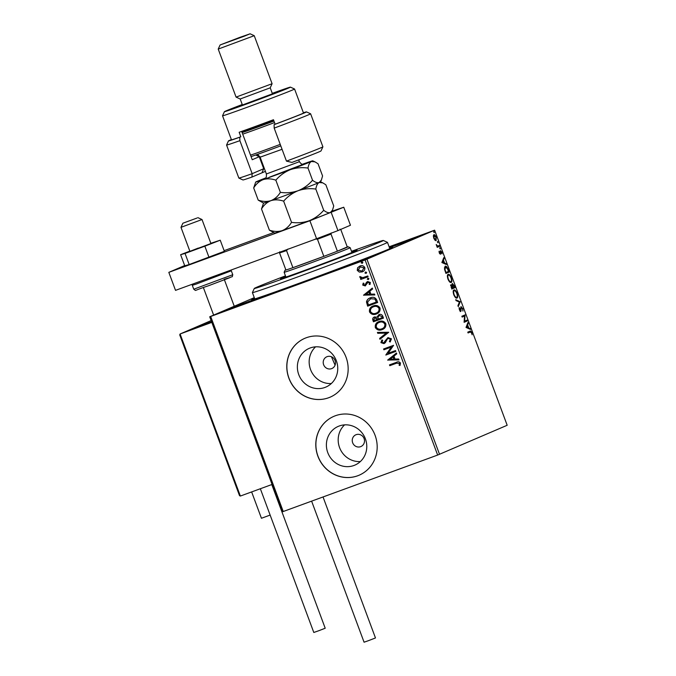 <?xml version="1.0" encoding="UTF-8"?>
<svg xmlns="http://www.w3.org/2000/svg" width="676" height="676" viewBox="0 0 676 676"><rect width="100%" height="100%" fill="white"/><g stroke="black" fill="none" stroke-linecap="round" stroke-linejoin="round"><path stroke-width="1.01" d="M389.587 248.041A75.256 1.225 159.6 0 1 392.705 247.272A75.256 1.225 159.6 0 1 300.693 282.712A75.256 1.225 159.6 0 1 251.649 299.73A75.256 1.225 159.6 0 1 254.514 298.268M331.586 368.648A6.405 6.084 -113.3 0 0 335.009 360.392A6.405 6.084 -113.3 0 0 326.829 356.759A6.405 6.084 -113.3 0 0 323.694 364.888A6.405 6.084 -113.3 0 0 331.586 368.648M360.604 446.675A6.405 6.084 -113.3 0 0 364.034 438.428A6.405 6.084 -113.3 0 0 355.846 434.795A6.405 6.084 -113.3 0 0 352.72 442.924A6.405 6.084 -113.3 0 0 360.604 446.675M353.928 465.494A21.074 20.026 -113.3 0 0 354.9 465.105A21.074 20.026 -113.3 0 0 365.201 438.344A21.074 20.026 -113.3 0 0 339.234 425.998A21.074 20.026 -113.3 0 0 338.262 426.379A21.074 20.026 -113.3 0 0 327.97 453.14A21.074 20.026 -113.3 0 0 353.928 465.494M324.902 387.458A21.074 20.026 -113.3 0 0 325.883 387.069A21.074 20.026 -113.3 0 0 336.175 360.308A21.074 20.026 -113.3 0 0 310.216 347.963A21.074 20.026 -113.3 0 0 309.245 348.351A21.074 20.026 -113.3 0 0 298.944 375.104A21.074 20.026 -113.3 0 0 324.902 387.458M328.629 397.758A32.026 30.437 -113.3 0 0 330.116 397.175A32.026 30.437 -113.3 0 0 345.757 356.505A32.026 30.437 -113.3 0 0 306.312 337.738A32.026 30.437 -113.3 0 0 304.825 338.321A32.026 30.437 -113.3 0 0 289.184 378.991A32.026 30.437 -113.3 0 0 328.629 397.758M304.876 338.304A32.026 30.437 -113.3 0 0 289.286 378.974A32.026 30.437 -113.3 0 0 328.722 397.725A32.026 30.437 -113.3 0 0 330.158 397.15M357.655 475.794A32.026 30.437 -113.3 0 0 359.133 475.203A32.026 30.437 -113.3 0 0 374.783 434.541A32.026 30.437 -113.3 0 0 335.33 415.765A32.026 30.437 -113.3 0 0 333.851 416.357A32.026 30.437 -113.3 0 0 318.202 457.027A32.026 30.437 -113.3 0 0 357.655 475.794M333.893 416.34A32.026 30.437 -113.3 0 0 318.303 457.01A32.026 30.437 -113.3 0 0 357.748 475.752A32.026 30.437 -113.3 0 0 359.176 475.186M239.456 305.831A26.423 0.431 -20.4 0 0 271.76 293.384A26.423 0.431 -20.4 0 0 254.539 299.35A26.423 0.431 -20.4 0 0 222.235 311.805A26.423 0.431 -20.4 0 0 239.456 305.831M389.477 247.737A26.423 0.431 -20.4 0 0 389.807 247.619A26.423 0.431 -20.4 0 0 422.111 235.172A26.423 0.431 -20.4 0 0 404.89 241.138A26.423 0.431 -20.4 0 0 389.19 246.977M339.529 269.217A26.423 0.431 -20.4 0 0 371.834 256.77A26.423 0.431 -20.4 0 0 354.613 262.736A26.423 0.431 -20.4 0 0 322.308 275.191A26.423 0.431 -20.4 0 0 339.529 269.217M434.981 240.208L433.781 238.197L433.358 235.856L433.916 234.707C434.55 234.411 435.319 235.223 436.206 237.158L436.105 240.639L434.981 240.208M439.569 246.334L437.228 247.34L436.214 244.492L437.634 246.081L439.265 245.523L439.569 246.334L437.22 247.306M437.127 246.267L438.479 245.861M439.273 252.959L439.028 251.252L440.287 253.145L440.439 250.644L441.749 252.064L442.045 253.863L440.752 251.447L440.456 254.235L439.273 252.959M445.171 266.26C446.05 265.744 447.064 266.868 448.23 269.614L449.134 272.056L445.932 273.434L444.529 269.293L445.222 266.243M454.948 287.68L451.745 289.058L451.086 284.807L452.134 285.5L452.337 283.489L454.162 285.576L454.948 287.68L451.729 289.024M460.204 301.817L458.252 306.566L457.931 305.679L459.41 302.087L456.03 300.575L455.7 299.696L460.204 301.817L458.024 305.941M467.015 320.137L467.319 320.948L464.116 322.317L464.547 316.038L462.164 317.069L461.86 316.258L465.063 314.881L464.632 321.159L467.015 320.137M469.93 331.223C470.395 330.649 471.003 331.13 471.763 332.66L472.135 334.806L471.442 332.812L470.2 332.043L468.071 332.955L467.775 332.153L470.057 331.172M469.888 332.161L468.062 332.93M437.642 455.058L365.091 259.973L434.626 230.186L507.177 425.272L437.642 455.058L282.272 511.867L209.721 316.782L254.277 297.643M366.975 259.254L439.527 454.331M466.017 327.438L467.919 322.562L468.24 323.441L467.623 324.962L468.713 327.911L470.141 328.544L470.471 329.432L466.017 327.438M462.764 308.45L462.942 311.112L462.46 308.645L461.37 307.411L460.821 311.391L459.376 309.836L459.165 307.58L460.508 310.588L461.074 306.6L462.426 308.569M456.883 298.082L456.968 298.057C456.072 298.505 455.016 297.423 453.782 294.795C452.945 291.931 453.005 290.325 453.942 289.987C454.838 289.539 455.903 290.638 457.128 293.291C457.939 296.113 457.889 297.702 456.968 298.057L456.917 298.074M451.078 282.467L451.154 282.433C450.267 282.889 449.202 281.799 447.977 279.171C447.14 276.307 447.191 274.709 448.137 274.363C449.025 273.915 450.089 275.022 451.315 277.667C452.134 280.489 452.083 282.078 451.154 282.433L451.112 282.45M441.876 262.525L443.777 257.649L444.098 258.528L443.481 260.049L444.571 262.998L445.999 263.64L446.329 264.519L441.876 262.525M440.296 248.988L439.797 247.644L440.296 248.988M437.989 242.794L437.49 241.45L437.989 242.794M434.237 232.696L433.73 231.353L434.237 232.696M389.131 246.799L434.626 230.186M359.26 272.073L357.241 270.332L357.638 267.721L359.945 265.981C362.015 265.203 363.637 265.727 364.812 267.569C365.125 269.724 364.237 271.169 362.15 271.913L359.26 272.073L357.241 270.332M362.463 271.786L359.446 271.997M368.09 276.771L360.773 279.45L360.477 278.639L361.55 278.25L359.826 277.278L359.843 276.577L362.775 277.659L367.786 275.969L368.09 276.771L360.773 279.45M362.733 285.095L363.189 283.16L363.992 283.396L363.612 284.714L364.888 285.137L367.609 281.537L370.355 282.475L369.983 284.495L369.13 284.283L369.493 282.889L367.947 282.331L365.217 285.931L362.733 285.095L363.375 283.075M364.888 285.137L366.578 282.222M370.059 284.393L369.316 284.199L369.671 282.813L368.133 282.255L367.321 282.779M365.479 285.821L362.911 285.019M376.752 300.051L377.656 302.493L367.651 306.16L366.485 301.935C366.983 299.814 368.276 298.446 370.372 297.82C373.22 296.637 375.341 297.389 376.752 300.051M369.873 298.015L370.372 297.82M383.469 318.117L373.456 321.776L372.907 320.297C372.391 318.666 372.915 317.559 374.487 316.968L376.98 317.171L378.923 314.577C380.58 313.985 381.83 314.467 382.684 316.022L383.469 318.117L373.456 321.776M388.725 332.262L379.971 339.284L379.642 338.406L386.283 333.074L377.74 333.302L377.419 332.415L388.725 332.262M395.536 350.574L395.84 351.385L385.827 355.044L391.336 347.058L383.875 349.788L383.579 348.985L393.584 345.326L388.092 353.295L395.536 350.574M396.44 363.249L389.79 365.682L389.486 364.871L396.246 362.404C397.944 361.415 399.347 361.626 400.462 363.037L400.048 365.446L399.127 365.319L399.44 363.426L396.626 363.173L389.79 365.682M365.091 259.973L210.692 316.461L283.244 511.546M387.737 360.164L396.44 352.999L396.761 353.878L393.956 356.134L395.054 359.083L398.663 358.99L398.992 359.869L387.686 360.029M390.272 341.87L389.579 341.439L390.635 339.183L388.396 338.338L387.331 339.039L385.32 342.673L383.951 343.645L380.918 342.622L381.855 339.969L382.709 340.383L381.948 342.259L383.613 342.85L387.923 337.603L391.455 338.828L390.153 341.988L389.401 341.515L390.458 339.259L388.227 338.406M384.23 343.526L380.918 342.622M382.658 329.406L382.109 329.626C379.278 330.733 377.014 330.049 375.324 327.581C374.91 324.573 376.152 322.57 379.059 321.565C381.898 320.466 384.154 321.168 385.819 323.669C386.207 326.635 384.974 328.62 382.109 329.626L382.565 329.449M378.577 321.759L379.059 321.565M376.845 313.782L376.304 314.01C373.473 315.109 371.209 314.425 369.519 311.957C369.096 308.949 370.347 306.946 373.253 305.941C376.093 304.851 378.34 305.544 380.013 308.045C380.402 311.019 379.168 313.005 376.304 314.01L376.76 313.825M372.772 306.135L373.253 305.941M363.595 295.251L372.299 288.086L372.628 288.965L369.814 291.221L370.913 294.17L374.521 294.077L374.85 294.956L363.544 295.116M368.42 279.551L367.254 279.222L367.837 278.242L368.919 278.613L368.386 279.568M366.122 273.358L364.947 273.028L365.53 272.048L366.612 272.42L366.079 273.374M362.361 263.26L361.195 262.93L361.778 261.95L362.86 262.313L362.328 263.277M209.721 316.782L210.692 316.461M331.468 356.759L335.076 365.167M315.574 346.839A21.074 20.026 -113.3 0 0 310.952 370.549A21.074 20.026 -113.3 0 0 331.341 383.52M344.599 424.866A21.074 20.026 -113.3 0 0 339.969 448.585A21.074 20.026 -113.3 0 0 360.359 461.547M389.967 365.606L389.672 364.803M400.099 365.353L399.127 365.319M399.305 365.243L399.491 364.009M399.677 363.933L399.44 363.426M399.626 363.35L396.626 363.173M387.863 359.945L396.457 353.049M398.967 359.793L387.914 360.08M393.905 359.108L393.246 356.776L390.12 359.209L393.905 359.108L393.06 356.852M395.832 351.368L385.827 355.044M385.945 354.799L391.336 347.058M391.522 346.982L383.875 349.788M384.061 349.712L383.765 348.917M381.103 342.546L382.041 339.893M383.791 342.774L384.72 341.887M384.906 341.811L385.345 340.527M385.531 340.45L388.108 337.518M380.132 339.158L379.642 338.406M379.827 338.33L386.283 333.074M386.469 332.998L377.74 333.302M377.926 333.217L377.622 332.415M382.295 329.55C379.464 330.657 377.2 329.972 375.51 327.505L375.324 327.581M375.51 327.505C375.087 324.497 376.338 322.494 379.244 321.489M381.991 328.747C384.281 327.953 385.278 326.364 384.99 323.99C383.647 321.962 381.83 321.396 379.54 322.3L379.118 322.469M382.278 328.629L381.805 328.823C384.095 328.029 385.1 326.44 384.805 324.074C383.461 322.046 381.644 321.48 379.354 322.376L379.211 322.427M379.54 322.3L379.354 322.376C377.056 323.17 376.05 324.776 376.338 327.167C377.707 329.161 379.532 329.711 381.805 328.823M373.642 321.7L373.093 320.213C372.569 318.59 373.101 317.483 374.665 316.892M379.109 314.501L376.98 317.171M379.405 315.312L377.909 317.306L378.416 319.047L382.143 317.686L381.982 316.681L379.185 315.405M374.986 317.686L373.87 319.756L374.183 320.593L377.571 319.342L374.749 317.788M377.419 318.928L374.834 317.754M381.982 316.681L379.27 315.362M382.143 317.686L381.796 316.765M376.481 313.926C373.651 315.033 371.386 314.348 369.696 311.881L369.519 311.957M369.696 311.881C369.282 308.873 370.524 306.87 373.431 305.865M376.177 313.123C378.475 312.329 379.473 310.74 379.177 308.366C377.833 306.346 376.025 305.78 373.727 306.676L373.313 306.845M376.464 313.005L376 313.199C378.29 312.405 379.287 310.825 378.999 308.45C377.656 306.422 375.839 305.856 373.549 306.752L373.405 306.803M373.727 306.676L373.549 306.752C371.242 307.555 370.237 309.152 370.524 311.543C371.901 313.537 373.718 314.087 376 313.199M377.656 302.485L367.651 306.16M367.829 306.076L366.485 301.935M366.671 301.859C367.161 299.738 368.462 298.37 370.558 297.736M370.854 298.547L367.592 302.011L368.378 304.977L376.329 302.062L375.129 299.045L370.372 298.741M375.129 299.045L370.465 298.699M376.329 302.062L374.943 299.13M363.722 295.032L372.315 288.137M374.825 294.88L363.772 295.167M369.764 294.195L369.104 291.863L365.978 294.297L369.764 294.195L368.919 291.939M366.755 282.137L367.795 281.461M368.133 282.255L367.499 282.703L368.133 282.255M368.521 279.509L367.254 279.222M367.431 279.146L368.014 278.166M360.959 279.374L360.663 278.571M359.826 277.278L361.55 278.25M360.012 277.202L360.029 276.501M366.215 273.315L364.947 273.028M365.133 272.952L365.716 271.972M357.427 270.256L357.638 267.721M357.824 267.637L360.131 265.905M362.04 271.017L364.094 267.823L360.088 266.851M362.192 270.958L363.916 267.899L360.173 266.817M360.435 266.707L358.145 270.011L361.854 271.101M362.454 263.217L361.195 262.93M361.373 262.846L361.956 261.865M469.727 331.308L470.733 331.924M467.572 323.39L468.24 323.441M467.674 323.652L467.048 325.173L467.623 324.962M468.02 327.792L468.713 327.911M468.147 328.122L470.141 328.544M467.42 325.443L466.195 327.252L468.257 327.708L467.42 325.443L466.77 327.04L468.257 327.708M466.195 327.252L466.77 327.04M466.457 320.373L466.744 321.151L467.319 320.948M466.744 321.151L464.108 322.283M462.147 317.036L464.547 316.038M464.505 315.126L465.13 315.067M464.556 315.278L464.497 316.064M464.116 321.345L464.632 321.159M460.584 308.019L461.37 307.411M460.66 307.994L461.15 307.808M460.601 310.521L461.159 310.774M460.584 310.977L460.255 311.602M459.097 308.307L459.595 308.121M459.874 310.816L460.508 310.588M460.855 306.82L461.522 307.394M455.911 300.254L460.153 301.682M453.723 290.122L455.032 290.883M457.128 296.705L456.621 298.124M455.252 297.339L456.663 297.246C457.407 296.975 457.449 295.708 456.807 293.46C455.818 291.314 454.965 290.426 454.247 290.79C453.495 291.069 453.452 292.345 454.103 294.618C455.092 296.739 455.945 297.617 456.663 297.246M454.247 290.79L453.19 291.584M450.512 285.019L451.56 285.711M451.712 285.652L452.134 285.5M452.117 283.692L452.819 284.292M454.086 287.114L454.373 287.892M452.05 285.99L452.531 285.813L453.123 287.52L454.314 287.013L452.633 284.3L451.982 284.562M451.129 287.393L451.771 288.103L452.802 287.663L451.391 285.61L450.731 285.88M451.391 285.61L451.458 287.266M452.633 284.3L452.531 285.813M447.909 274.498L449.227 275.267M451.323 281.081L450.808 282.5M449.447 281.715L450.774 281.655M448.433 275.166C447.689 275.445 447.639 276.721 448.289 278.994C449.287 281.115 450.14 281.993 450.85 281.63C451.593 281.351 451.644 280.092 450.993 277.836C450.005 275.69 449.151 274.802 448.433 275.166L447.377 275.96M450.233 281.858L450.85 281.63M448.272 271.49L448.56 272.267L449.134 272.056M448.56 272.267L445.923 273.4M444.952 266.395L446.27 267.164M444.926 267.274L444.377 267.899M444.909 267.274L445.467 267.071L444.994 269.589L445.966 272.487L448.509 271.389L447.301 268.397L444.909 267.274M443.431 258.477L444.098 258.528M443.532 258.739L442.907 260.26L443.481 260.049M443.878 262.88L444.571 262.998M444.005 263.209L445.999 263.64M443.279 260.53L442.053 262.339L444.115 262.795L443.279 260.53L442.628 262.127L444.115 262.795M442.053 262.339L442.628 262.127M439.594 253.627L440.144 253.424M440.22 250.889L440.769 251.447L440.025 251.945M440.101 252.909L440.152 254.024L440.718 253.821M439.763 248.405L440.313 248.202M437.059 246.292L437.913 246.072M438.707 245.768L438.994 246.546M437.465 242.211L438.006 242.008M433.662 234.885L434.609 235.527M436.071 239.574L435.758 240.681M434.812 240.039L435.8 239.828L435.919 237.284L434.203 235.518L434.068 238.079L435.8 239.828M434.203 235.518L433.35 236M433.705 232.105L434.254 231.91M211.132 320.585L191.139 329.229M191.122 329.187L211.554 321.708L191.984 328.874L180.095 333.978L211.799 322.376M270.138 515.078L261.443 518.264L251.641 491.925M197.037 218.027L182.875 223.224L197.037 218.027M201.997 219.531L180.991 227.339L189.922 251.354L210.929 243.537L202.006 219.531L197.882 217.647M239.448 495.339L179.698 334.814L239.515 495.643L240.369 496.049L272.073 484.447M179.85 335.076L180.095 333.978L240.369 496.049M191.891 328.908L180.095 333.978M323.043 496.978L375.476 637.958L368.031 640.823L364.068 642.2L311.619 501.161M271.777 484.557L325.207 628.232L318.641 630.776L313.799 632.474L260.345 488.74M189.829 251.117L180.619 254.691L185.038 253.432L204.845 246.182L220.232 240.2L210.836 243.292M180.619 254.691L184.751 265.803L189.17 264.536L224.364 251.303L220.232 240.2M185.038 253.432L189.17 264.536M204.845 246.182L208.977 257.286M198.195 248.092L189.922 251.354M184.658 265.55L168.823 272.352L309.895 220.739L343.763 207.228L332.026 211.191M273.586 232.569L224.128 250.661M331.257 212.594L337.949 230.609L350.455 225.235L343.763 207.228M337.949 230.609L316.596 238.746L309.895 220.739M168.823 272.352L175.523 290.359L316.596 238.746M285.466 275.859A68.851 1.115 -20.4 0 0 269.513 282.044A68.851 1.115 -20.4 0 0 254.286 288.466A68.851 1.115 -20.4 0 0 296.35 273.957A68.851 1.115 -20.4 0 0 368.133 246.917A68.851 1.115 -20.4 0 0 383.343 240.47A68.851 1.115 -20.4 0 0 351.503 251.303M383.343 240.47L387.466 242.354A72.053 1.175 159.6 0 1 387.475 242.363A72.053 1.175 159.6 0 1 371.538 249.106A72.053 1.175 159.6 0 1 296.933 277.211A72.053 1.175 159.6 0 1 252.401 292.598A72.053 1.175 159.6 0 1 252.401 292.581L254.759 298.936M351.723 251.886A40.83 0.668 159.6 0 1 357.097 250.247A40.83 0.668 159.6 0 1 348.064 254.066A40.83 0.668 159.6 0 1 305.789 269.994A40.83 0.668 159.6 0 1 280.548 278.715A40.83 0.668 159.6 0 1 285.686 276.45M285.83 269.792A33.623 0.549 -20.4 0 0 285.078 270.189A33.623 0.549 -20.4 0 0 285.914 270.02A33.623 0.549 -20.4 0 0 292.902 267.671L323.829 256.356A33.623 0.549 -20.4 0 0 337.383 251.185A33.623 0.549 -20.4 0 0 348.098 246.748L350.16 247.695A35.228 0.575 159.6 0 1 350.168 247.703A35.228 0.575 159.6 0 1 307.09 264.299A35.228 0.575 159.6 0 1 284.131 272.259A35.228 0.575 159.6 0 1 284.131 272.251L285.923 277.075M287.942 249.03L286.54 250.568L292.902 267.671A33.623 0.549 -20.4 0 0 306.997 262.601A33.623 0.549 -20.4 0 0 323.829 256.356L317.466 239.245L315.388 238.983M331.24 232.941L331.02 234.082L337.383 251.185L347.27 246.943L340.907 229.832L340.011 229.172M348.098 246.748A33.623 0.549 -20.4 0 0 347.27 246.943M285.914 270.02L279.551 252.909L279.771 251.768M286.54 250.568A33.623 0.549 159.6 0 1 279.551 252.909M331.02 234.082A33.623 0.549 159.6 0 1 317.466 239.245M321.007 150.942A41.633 0.676 159.6 0 1 291.99 162.417L286.463 161.133A44.836 0.727 -20.4 0 0 322.9 146.819A44.836 0.727 -20.4 0 0 322.9 146.81L321.007 150.942M259.787 156.486L252.232 159.73L241.687 131.381M242.245 104.518A35.228 0.575 -20.4 0 0 224.415 111.684A35.228 0.575 -20.4 0 0 247.382 103.732A35.228 0.575 -20.4 0 0 290.443 87.128A35.228 0.575 -20.4 0 0 272.267 93.347M247.585 107.129A38.431 0.625 159.6 0 1 222.531 115.807A38.431 0.625 159.6 0 1 222.531 115.799L231.462 139.822A38.431 0.625 -20.4 0 0 240.825 136.78L239.152 132.276A38.431 0.625 159.6 0 0 254.835 126.632A38.431 0.625 159.6 0 0 273.459 119.728L275.132 124.223A38.431 0.625 -20.4 0 0 303.499 113.027L294.567 89.012A38.431 0.625 159.6 0 1 294.567 89.012A38.431 0.625 159.6 0 1 247.585 107.129M240.191 98.992L270.214 87.829L272.445 93.829L242.422 104.991L240.191 98.992L236.076 97.107L272.098 83.714L254.235 35.684L218.221 49.078L236.076 97.107M239.684 37.425L220.106 44.962L244.095 36.267L250.12 33.8L239.684 37.425M231.369 139.577A41.633 0.676 -20.4 0 0 228.463 140.921A41.633 0.676 -20.4 0 0 239.786 137.228L239.879 140.667L252.156 173.681L264.324 168.459M239.879 140.667A44.836 0.727 159.6 0 1 226.57 145.053A44.836 0.727 159.6 0 1 226.57 145.036L238.848 178.067A44.836 0.727 -20.4 0 0 238.856 178.075A44.836 0.727 -20.4 0 0 252.156 173.681L251.962 177.061A41.633 0.676 159.6 0 1 242.98 179.96L238.856 178.075M274.186 128.119L274.093 124.671A41.633 0.676 -20.4 0 0 306.49 111.903L310.614 113.788A44.836 0.727 159.6 0 1 310.622 113.796A44.836 0.727 159.6 0 1 274.186 128.119L286.463 161.133M274.093 124.671L275.132 124.223M306.49 111.903A41.633 0.676 -20.4 0 0 303.406 112.782M240.825 136.78L239.786 137.228M265.406 171.366L251.962 177.061M280.785 145.847A27.217 0.439 159.6 0 1 256.415 154.77A27.217 0.439 159.6 0 1 251.058 156.587M250.526 155.15A28.823 0.465 -20.4 0 0 254.742 153.697A28.823 0.465 -20.4 0 0 280.236 144.377M273.662 120.26A27.217 0.439 -20.4 0 0 242.033 132.319M242.135 132.581A27.217 0.439 -20.4 0 0 247.484 130.755A27.217 0.439 -20.4 0 0 273.949 121.046M274.524 122.576A28.823 0.465 159.6 0 1 246.934 132.69A28.823 0.465 159.6 0 1 242.718 134.144M269.378 230.144L274.684 233.076A30.42 0.499 159.6 0 0 282.095 230.66C278.123 231.86 273.881 231.691 269.378 230.144L261.502 208.952C263.944 204.963 267.088 202.2 270.932 200.654C274.912 199.454 279.146 199.631 283.65 201.169L291.525 222.362C289.083 226.35 285.94 229.113 282.095 230.66A30.42 0.499 -20.4 0 0 309.262 220.722C303.541 222.683 297.634 223.224 291.525 222.362M283.65 201.169C287.63 196.53 292.446 193.049 298.099 190.716C292.378 192.668 286.472 193.209 280.371 192.347C277.929 196.327 274.786 199.099 270.932 200.654A30.42 0.499 -20.4 0 1 263.53 203.062L261.502 208.952M323.703 210.27C319.723 214.909 314.906 218.39 309.262 220.722A30.42 0.499 -20.4 0 0 330.361 212.526C328.536 213.117 326.314 212.365 323.703 210.27L315.827 189.077C316.36 185.646 317.483 183.458 319.199 182.512L322.798 182.875L325.849 184.768L333.733 205.96L332.541 210.05L330.361 212.526A30.42 0.499 -20.4 0 0 331.713 211.867L332.541 210.05M265.524 177.999A30.42 0.499 -20.4 0 0 257.057 181.379A30.42 0.499 -20.4 0 0 255.705 182.038L253.686 187.945L258.215 200.13C262.727 201.676 266.961 201.845 270.932 200.654A30.42 0.499 -20.4 0 0 298.099 190.716C303.811 188.756 309.718 188.215 315.827 189.077M255.705 182.038A30.42 0.499 -20.4 0 0 263.125 179.639A30.42 0.499 -20.4 0 0 290.283 169.701A30.42 0.499 -20.4 0 0 311.382 161.505L314.991 161.86L318.041 163.761L322.57 175.946L321.387 180.036L319.199 182.512C317.374 183.103 315.16 182.351 312.54 180.255C308.56 184.894 303.744 188.384 298.099 190.716A30.42 0.499 -20.4 0 0 319.199 182.512A30.42 0.499 -20.4 0 0 320.551 181.852L322.798 182.875M258.215 200.13L263.53 203.062M253.686 187.945C256.128 183.965 259.271 181.193 263.125 179.639C267.088 178.447 271.329 178.616 275.833 180.162C279.822 175.523 284.638 172.034 290.283 169.701C295.995 167.749 301.902 167.2 308.011 168.071C308.543 164.64 309.667 162.451 311.382 161.505A30.42 0.499 -20.4 0 0 312.735 160.829A30.42 0.499 -20.4 0 0 305.324 163.237A30.42 0.499 -20.4 0 0 302.662 164.184M308.011 168.071L312.54 180.255M275.833 180.162L280.371 192.347M224.238 279.315L229.933 277.625L208.335 285.821C191.3 291.39 197.138 291.035 193.75 289.218L232.772 274.709L231.319 270.806L196.091 284.123L192.297 285.314L192.288 284.224M255.765 154.998L259.254 156.705L263.716 168.713L261.975 172.76M303.575 164.141L269.344 177.222M282.069 149.303L260.125 157.17L266.378 173.977L299.392 161.699C302.459 165.806 302.721 163.609 303.701 164.116M456.613 297.271L456.047 297.474M438.166 245.988L437.6 246.199M224.415 279.796L234.251 306.245M203.4 287.613L213.633 315.109M182.875 223.224L180.991 227.339M192.297 285.314L193.75 289.218M208.326 285.821L228.877 278.047C233.474 275.673 231.843 277.988 232.772 274.709M231.319 270.806L230.837 270.121M254.286 288.466L252.401 292.581M387.475 242.363L389.832 248.7M285.078 270.189L284.131 272.251M350.168 247.703L351.959 252.52M224.415 111.684L222.531 115.799M220.106 44.962L218.221 49.078M310.622 113.796L322.9 146.81M250.12 33.8L254.235 35.684M270.214 87.829L272.098 83.714M290.443 87.128L294.559 89.012M228.463 140.921L226.57 145.036M320.551 181.852L321.387 180.036M312.735 160.829L314.991 161.86M298.716 159.874L299.392 161.699M260.125 157.17L258.207 155.058L256.669 154.677M264.696 178.625C265.102 177.594 266.733 179.098 266.378 173.977"/></g></svg>
